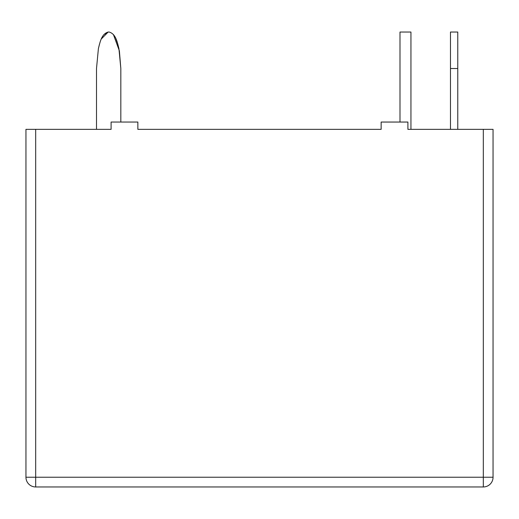 <?xml version="1.0" encoding="UTF-8"?>
<svg xmlns="http://www.w3.org/2000/svg" width="519" height="519" viewBox="0 0 519 519"><rect width="100%" height="100%" fill="white"/><g stroke="black" fill="none" stroke-linecap="round" stroke-linejoin="round"><path stroke-width="0.78" d="M381.141 129.348L137.859 129.348L381.141 129.348L381.141 122.049L407.902 122.049L407.902 129.348L493.05 129.348L493.05 477.233L483.319 477.233L483.319 129.348M35.681 129.348L35.681 477.233L483.319 477.233L483.319 486.965A9.731 9.731 0 0 0 493.05 477.233A9.731 9.731 0 0 1 483.319 486.965L35.681 486.965A9.731 9.731 0 0 1 25.95 477.233L25.95 129.348L111.098 129.348L111.098 122.043L137.859 122.043L137.859 129.348M457.771 68.521L450.473 68.527L450.473 32.035L457.771 32.035L457.771 129.348M450.473 68.521L450.473 129.348M102.399 36.817L101.348 38.925L108.179 32.035C101.452 34.001 100.135 41.961 98.402 48.565L96.502 68.521L96.502 129.348M114.933 36.817L113.414 34.552L119.376 50.862L120.83 68.521L120.83 122.043M118.922 48.552L120.83 68.521L118.916 48.501C117.21 42.02 115.886 34.001 109.152 32.029M108.179 32.035L109.152 32.035L108.179 32.035L103.917 34.552M98.409 48.552L99.486 44.154L98.409 48.552M115.984 38.925L117.845 44.154M399.993 122.049L399.993 32.035L410.944 32.035L410.944 129.348M35.681 486.965L35.681 477.233L25.95 477.233"/></g></svg>
